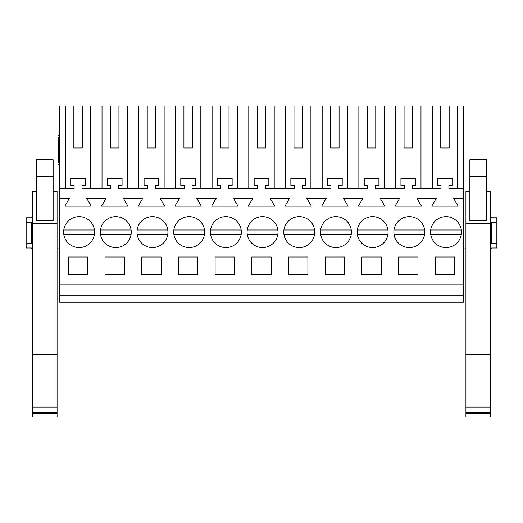 <?xml version="1.0" encoding="UTF-8"?>
<svg xmlns="http://www.w3.org/2000/svg" width="523" height="523" viewBox="0 0 523 523"><rect width="100%" height="100%" fill="white"/><g stroke="black" fill="none" stroke-linecap="round" stroke-linejoin="round"><path stroke-width="0.78" d="M59.694 295.796L463.306 295.796L463.306 302.085L59.694 302.085L59.694 106.045L65.329 106.045L65.329 188.862M90.754 188.862L90.754 106.045L102.018 106.045L102.018 188.862M110.543 147.983L118.93 147.983L110.543 147.983L110.543 106.045L102.018 106.045M110.543 106.045L138.713 106.045L138.713 188.862M147.231 147.983L155.619 147.983L147.231 147.983L147.231 106.045L138.713 106.045M147.231 106.045L175.401 106.045L175.401 188.862M183.926 147.983L192.307 147.983L183.926 147.983L183.926 106.045L175.401 106.045M183.926 106.045L212.096 106.045L212.096 188.862M220.614 147.983L229.002 147.983L220.614 147.983L220.614 106.045L212.096 106.045M220.614 106.045L248.785 106.045L248.785 188.862M257.309 147.983L265.691 147.983L257.309 147.983L257.309 106.045L248.785 106.045M257.309 106.045L285.48 106.045L285.48 188.862M293.998 147.983L302.386 147.983L293.998 147.983L293.998 106.045L285.48 106.045M293.998 106.045L322.168 106.045L322.168 188.862M330.693 147.983L339.074 147.983L330.693 147.983L330.693 106.045L322.168 106.045M330.693 106.045L358.863 106.045L358.863 188.862M367.381 147.983L375.769 147.983L367.381 147.983L367.381 106.045L358.863 106.045M367.381 106.045L395.551 106.045L395.551 188.862M404.07 147.983L412.457 147.983L404.07 147.983L404.07 106.045L395.551 106.045M404.07 106.045L463.306 106.045L463.306 295.796M73.848 147.983L82.235 147.983L73.848 147.983L73.848 106.045L65.329 106.045M73.848 106.045L90.754 106.045M59.694 284.787L463.306 284.787M59.694 198.302L69.376 198.302L64.832 206.16L91.25 206.16L86.707 198.302L106.064 198.302L101.527 206.16L127.939 206.16L123.402 198.302L142.759 198.302L138.216 206.16L164.634 206.16L160.09 198.302L179.448 198.302L174.911 206.16L201.322 206.16L196.785 198.302L216.143 198.302L211.599 206.16L238.017 206.16L233.474 198.302L252.831 198.302L248.294 206.16L274.706 206.16L270.169 198.302L289.526 198.302L284.983 206.16L311.401 206.16L306.857 198.302L326.215 198.302L321.678 206.16L348.089 206.16L343.552 198.302L362.91 198.302L358.366 206.16L384.784 206.16L380.241 198.302L399.598 198.302L395.061 206.16L421.473 206.16L416.936 198.302L436.293 198.302L431.75 206.16L458.168 206.16L453.624 198.302L463.306 198.302M68.343 257.009L68.343 274.83L87.74 274.83L87.74 257.009L68.343 257.009M234.507 274.83L234.507 257.009L215.11 257.009L215.11 274.83L234.507 274.83M417.962 274.83L417.962 257.009L398.572 257.009L398.572 274.83L417.962 274.83M178.421 257.009L197.812 257.009L197.812 274.83L178.421 274.83L178.421 257.009M380.038 245.679A15.461 15.461 0 0 0 386.19 224.694A15.461 15.461 0 0 0 365.211 218.536A15.461 15.461 0 0 0 359.053 239.521A15.461 15.461 0 0 0 380.038 245.679M105.038 257.009L105.038 274.83L124.428 274.83L124.428 257.009L105.038 257.009M108.372 218.536A15.461 15.461 0 0 0 102.214 239.521A15.461 15.461 0 0 0 123.193 245.679A15.461 15.461 0 0 0 129.351 224.694A15.461 15.461 0 0 0 108.372 218.536M233.271 245.679A15.461 15.461 0 0 0 239.429 224.694A15.461 15.461 0 0 0 218.444 218.536A15.461 15.461 0 0 0 212.286 239.521A15.461 15.461 0 0 0 233.271 245.679M291.827 218.536A15.461 15.461 0 0 0 285.669 239.521A15.461 15.461 0 0 0 306.655 245.679A15.461 15.461 0 0 0 312.813 224.694A15.461 15.461 0 0 0 283.917 230.009L314.558 230.009M269.96 245.679A15.461 15.461 0 0 0 276.118 224.694A15.461 15.461 0 0 0 255.132 218.536A15.461 15.461 0 0 0 248.981 239.521A15.461 15.461 0 0 0 269.96 245.679M251.805 257.009L271.195 257.009L271.195 274.83L251.805 274.83L251.805 257.009M288.493 257.009L288.493 274.83L307.89 274.83L307.89 257.009L288.493 257.009M381.274 274.83L361.877 274.83L361.877 257.009L381.274 257.009L381.274 274.83M325.188 257.009L325.188 274.83L344.579 274.83L344.579 257.009L325.188 257.009M328.516 218.536A15.461 15.461 0 0 0 322.364 239.521A15.461 15.461 0 0 0 343.343 245.679A15.461 15.461 0 0 0 349.501 224.694A15.461 15.461 0 0 0 320.612 230.009L351.253 230.009M161.123 274.83L141.726 274.83L141.726 257.009L161.123 257.009L161.123 274.83M416.726 245.679A15.461 15.461 0 0 0 422.885 224.694A15.461 15.461 0 0 0 401.899 218.536A15.461 15.461 0 0 0 395.748 239.521A15.461 15.461 0 0 0 416.726 245.679M196.576 245.679A15.461 15.461 0 0 0 202.734 224.694A15.461 15.461 0 0 0 181.749 218.536A15.461 15.461 0 0 0 175.597 239.521A15.461 15.461 0 0 0 196.576 245.679M435.26 257.009L454.657 257.009L454.657 274.83L435.26 274.83L435.26 257.009M453.421 245.679A15.461 15.461 0 0 0 459.573 224.694A15.461 15.461 0 0 0 438.594 218.536A15.461 15.461 0 0 0 432.436 239.521A15.461 15.461 0 0 0 453.421 245.679M86.504 245.679A15.461 15.461 0 0 0 92.663 224.694A15.461 15.461 0 0 0 71.677 218.536A15.461 15.461 0 0 0 65.519 239.521A15.461 15.461 0 0 0 86.504 245.679M145.061 218.536A15.461 15.461 0 0 0 138.902 239.521A15.461 15.461 0 0 0 159.888 245.679A15.461 15.461 0 0 0 166.046 224.694A15.461 15.461 0 0 0 145.061 218.536M59.694 188.862L74.109 188.862L74.109 185.358L70.703 185.358L70.703 178.382L85.38 178.382L85.38 185.358L81.974 185.358L81.974 188.862L110.804 188.862L110.804 185.358L107.398 185.358L107.398 178.382L122.075 178.382L122.075 185.358L118.662 185.358L118.662 188.862L147.493 188.862L147.493 185.358L144.087 185.358L144.087 178.382L158.763 178.382L158.763 185.358L155.357 185.358L155.357 188.862L184.188 188.862L184.188 185.358L180.781 185.358L180.781 178.382L195.458 178.382L195.458 185.358L192.046 185.358L192.046 188.862L220.876 188.862L220.876 185.358L217.47 185.358L217.47 178.382L232.147 178.382L232.147 185.358L228.741 185.358L228.741 188.862L257.571 188.862L257.571 185.358L254.165 185.358L254.165 178.382L268.835 178.382L268.835 185.358L265.429 185.358L265.429 188.862L294.259 188.862L294.259 185.358L290.853 185.358L290.853 178.382L305.53 178.382L305.53 185.358L302.124 185.358L302.124 188.862L330.954 188.862L330.954 185.358L327.542 185.358L327.542 178.382L342.219 178.382L342.219 185.358L338.812 185.358L338.812 188.862L367.643 188.862L367.643 185.358L364.237 185.358L364.237 178.382L378.914 178.382L378.914 185.358L375.507 185.358L375.507 188.862L404.338 188.862L404.338 185.358L400.925 185.358L400.925 178.382L415.602 178.382L415.602 185.358L412.196 185.358L412.196 188.862L441.026 188.862L441.026 185.358L437.62 185.358L437.62 178.382L452.297 178.382L452.297 185.358L448.891 185.358L448.891 188.862L463.306 188.862M59.694 162.333L58.648 162.333C58.648 165.098 58.648 165.098 58.648 162.333L58.648 148.571L59.694 148.571M59.694 137.542L58.648 137.542C58.648 134.777 58.648 134.777 58.648 137.542L58.648 148.571M59.694 248.883L57.079 248.883M32.439 248.883L31.393 248.883L31.393 248L31.393 248.883M31.393 216.908L31.393 217.79L31.393 216.908L32.439 216.908M59.694 216.908L57.079 216.908M31.393 217.79L26.15 217.79L26.15 248L31.393 248M82.235 147.983L82.235 106.045M26.15 222.412L31.393 222.412L31.393 243.378L26.15 243.378M457.671 106.045L457.671 188.862M440.765 106.045L440.765 147.983L449.152 147.983L449.152 106.045M432.246 188.862L432.246 106.045M440.765 147.983L449.152 147.983M420.982 106.045L420.982 188.862M490.561 216.908L491.607 216.908L491.607 217.79L496.85 217.79L496.85 248L491.607 248L491.607 248.883L490.561 248.883M496.85 243.378L491.607 243.378L491.607 222.412L496.85 222.412M127.449 106.045L127.449 188.862M118.93 147.983L118.93 106.045M164.137 106.045L164.137 188.862M155.619 147.983L155.619 106.045M200.832 106.045L200.832 188.862M192.307 147.983L192.307 106.045M237.52 106.045L237.52 188.862M229.002 147.983L229.002 106.045M274.215 106.045L274.215 188.862M265.691 147.983L265.691 106.045M310.904 106.045L310.904 188.862M302.386 147.983L302.386 106.045M347.599 106.045L347.599 188.862M339.074 147.983L339.074 106.045M384.287 106.045L384.287 188.862M375.769 147.983L375.769 106.045M412.457 147.983L412.457 106.045M94.408 230.009L63.773 230.009M63.773 234.206L94.408 234.206M131.103 230.009L100.462 230.009M100.462 234.206L131.103 234.206M167.791 230.009L137.157 230.009M137.157 234.206L167.791 234.206M204.486 230.009L173.845 230.009M173.845 234.206L204.486 234.206M218.444 218.536A15.461 15.461 0 0 0 210.534 230.009L241.175 230.009M210.534 234.206L241.175 234.206M255.132 218.536A15.461 15.461 0 0 0 247.229 230.009L277.87 230.009M247.229 234.206L277.87 234.206M283.917 234.206L314.558 234.206M320.612 234.206L351.253 234.206M387.942 230.009L357.301 230.009M357.301 234.206L387.942 234.206M424.637 230.009L393.996 230.009M393.996 234.206L424.637 234.206M461.325 230.009L430.684 230.009M430.684 234.206L461.325 234.206M32.439 413.726L57.079 413.726L57.079 416.955L32.439 416.955L32.439 191.483L36.368 191.483L32.439 191.483M32.439 354.424L57.079 354.424L57.079 191.483L53.143 191.483L57.079 191.483M53.143 176.467L53.143 220.798L36.368 220.798L36.368 159.803L53.143 159.803L53.143 176.467L36.368 176.467M32.439 412.327L57.079 412.327L57.079 413.726M32.439 407.064L57.079 407.064L57.079 412.327M32.439 354.777L57.079 354.777L57.079 407.064M57.079 354.424L57.079 354.777M465.921 413.726L490.561 413.726L490.561 416.955L465.921 416.955L465.921 191.483L469.857 191.483L465.921 191.483M465.921 354.424L490.561 354.424L490.561 191.483L486.632 191.483L490.561 191.483M486.632 176.467L486.632 220.798L469.857 220.798L469.857 159.803L486.632 159.803L486.632 176.467L469.857 176.467M465.921 412.327L490.561 412.327L490.561 413.726M465.921 407.064L490.561 407.064L490.561 412.327M465.921 354.777L490.561 354.777L490.561 407.064M490.561 354.424L490.561 354.777M59.694 152.167L58.648 152.167M59.694 153.808L58.648 153.808M59.694 146.067L58.648 146.067M59.694 147.708L58.648 147.708M57.079 192.065L53.143 192.065M36.368 192.065L32.439 192.065M57.079 223.334L32.439 223.334M490.561 192.065L486.632 192.065M469.857 192.065L465.921 192.065M490.561 223.334L465.921 223.334M58.648 164.47L59.694 164.47M58.648 135.405L59.694 135.405M463.306 216.908L465.921 216.908M463.306 248.883L465.921 248.883"/></g></svg>
